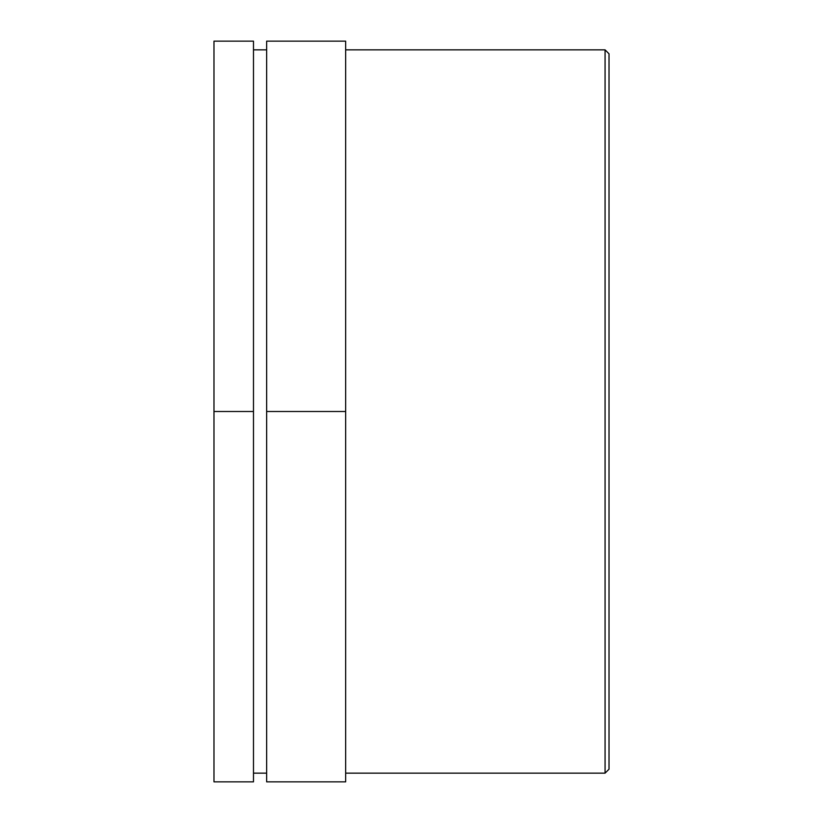 <?xml version="1.0" encoding="UTF-8"?>
<svg xmlns="http://www.w3.org/2000/svg" width="823" height="823" viewBox="0 0 823 823"><rect width="100%" height="100%" fill="white"/><g stroke="black" fill="none" stroke-linecap="round" stroke-linejoin="round"><path stroke-width="1.23" d="M253.484 411.5L253.484 781.85L213.98 781.85L213.98 41.15L253.484 41.15L253.484 411.5L213.98 411.5M345.66 411.5L345.66 781.85L266.652 781.85L266.652 41.15L345.66 41.15L345.66 411.5L266.652 411.5M605.07 49.853L605.07 773.147L609.02 769.196L609.02 53.804L605.07 49.853L345.66 49.853M253.484 49.853L266.652 49.853M345.66 773.147L605.07 773.147M253.484 773.147L266.652 773.147"/></g></svg>

